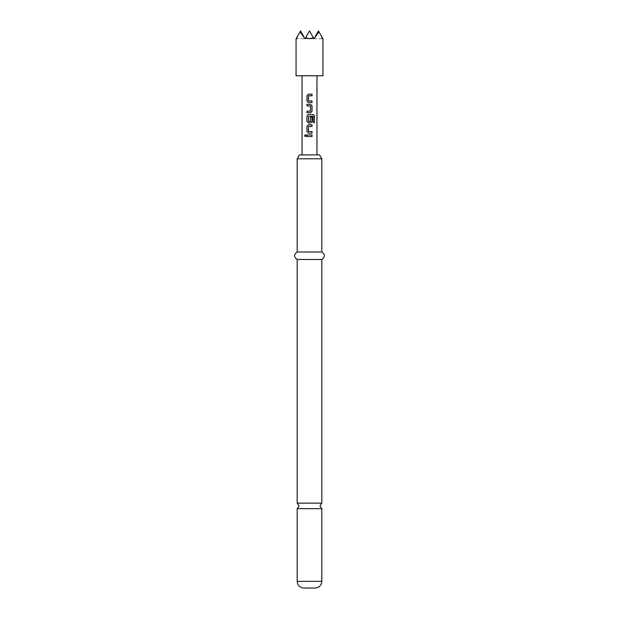 <?xml version="1.0" encoding="UTF-8"?>
<svg xmlns="http://www.w3.org/2000/svg" width="619" height="619" viewBox="0 0 619 619"><rect width="100%" height="100%" fill="white"/><g stroke="black" fill="none" stroke-linecap="round" stroke-linejoin="round"><path stroke-width="0.46" stroke-dasharray="3.1 2.32" d="M305.384 134.749L306.266 135.716L305.384 136.691M297.182 503.131L321.818 503.131M321.818 508.671L297.182 508.671M315.102 588.05L303.898 588.05M319.582 154.912L299.418 154.912M297.182 158.797L321.818 158.797M321.818 251.995L297.182 251.995M321.818 259.469L297.182 259.469M296.06 75.758L322.94 75.758M313.4 37.705L309.5 38.711L305.6 37.705L305.02 38.711L309.5 30.95L313.98 38.711L309.5 30.95L305.6 37.705M315.295 36.436L318.46 30.95L321.632 36.436L319.002 31.894L315.295 36.436L318.46 30.95L321.632 36.436L318.46 30.95L313.98 38.711L309.5 30.95L305.02 38.711L300.54 30.95L305.02 38.711L300.54 30.95L296.64 37.705C295.867 39.043 295.867 39.043 296.64 37.705L296.826 38.711L297.368 36.436L300.54 30.95L297.368 36.436M319.002 31.894L322.36 37.705C323.133 39.043 323.133 39.043 322.36 37.705L322.174 38.711L321.632 36.436M303.705 36.436L299.998 31.894M322.174 38.711L313.98 38.711L318.46 30.95L313.98 38.711L309.5 30.95L313.98 38.711L296.826 38.711L305.02 38.711L300.54 30.95L305.02 38.711L309.5 30.95L305.02 38.711L322.174 38.711M309.5 134.934L306.993 134.934M309.5 136.505L312.046 136.505M308.424 133.162L309.5 133.162M309.5 131.592L312.046 131.592M309.5 126.315L308.533 126.423L308.51 131.491M309.5 124.744L312.038 124.744M313.052 122.601L313.036 116.295M308.424 114.554L309.5 114.554M308.424 122.972L309.5 122.972M310.467 117.006L310.49 121.471M309.5 121.572L310.39 121.572M312.966 116.295L308.533 116.395L308.51 121.471M309.5 111.203L310.475 111.103L310.475 106.035L309.5 105.926M309.5 112.774L306.97 112.774M310.111 102.584L312.038 102.584M308.618 95.736L308.618 101.013M308.633 101.013L309.5 101.013M309.5 94.165L312.046 94.165M321.818 581.326L297.182 581.326"/><path stroke-width="0.93" d="M304.563 135.716L305.337 134.749L306.196 135.716L305.345 136.691L304.563 135.716M305.384 136.691L304.656 135.716L305.384 134.749M321.818 503.131L297.182 503.131L299.047 505.901L297.182 508.671L321.818 508.671L319.953 505.901L321.818 503.131L321.818 259.469C325.238 257.024 325.238 254.533 321.818 251.995L321.818 158.797L297.182 158.797L297.182 251.995L321.818 251.995M321.818 581.326L297.182 581.326C297.538 585.373 299.782 587.617 303.898 588.05L315.102 588.05C319.218 587.617 321.462 585.373 321.818 581.326L321.818 508.671M297.182 158.797L299.418 154.912L319.582 154.912L321.818 158.797M297.182 503.131L297.182 259.469L321.818 259.469M297.368 36.436L296.826 38.711L296.64 37.705C295.867 39.043 295.867 39.043 296.64 37.705L299.998 31.894L305.02 38.711L305.6 37.705L309.5 38.711L313.4 37.705L313.98 38.711L319.002 31.894L321.632 36.436L322.174 38.711L322.36 37.705C323.133 39.043 323.133 39.043 322.36 37.705L321.632 36.436M322.94 38.711L322.94 75.758L296.06 75.758L296.06 38.711M309.5 94.165L312.046 94.165L312.038 95.736L308.51 95.837L308.51 100.905L312.038 101.013L312.038 102.584L308.401 102.584L306.97 101.114L306.993 95.628L308.409 94.165L309.5 94.165L308.409 94.165L306.993 95.628M309.5 104.356L310.599 104.356L312.038 105.826L312.038 111.312L310.599 112.774L306.97 112.774L306.97 111.211L310.498 111.103L310.498 106.035L306.978 105.926L306.978 104.356L309.5 104.356M309.5 114.554L313.222 114.554L314.421 116.016L314.421 122.601L313.129 122.601L313.036 116.295L308.51 116.395L308.618 121.572L310.49 121.471L310.49 117.006L312.038 117.006L312.038 121.502L310.599 122.972L308.409 122.972L306.962 121.502L306.962 116.016L308.401 114.554L313.222 114.554M309.5 124.744L312.038 124.744L312.038 126.315L308.51 126.423L308.51 131.491L312.046 131.592L312.038 133.162L308.409 133.162L306.962 131.7L306.962 126.214L308.409 124.744L309.5 124.744L308.409 124.744L306.962 126.214M309.5 134.934L312.038 134.942L312.046 136.505L306.978 136.505L306.993 134.934L312.038 134.942M305.6 37.705L309.5 30.95L313.4 37.705M299.998 31.894L300.54 30.95L303.705 36.436M315.295 36.436L318.46 30.95L319.002 31.894M309.5 136.505L306.978 136.505M307.024 136.505L307.047 134.934M311.991 134.942L311.991 136.505M308.424 133.162L306.962 131.7M311.991 131.592L312.038 133.162M311.991 133.162L309.5 133.162M309.5 131.592L308.618 131.592M311.991 124.744L312.038 126.315M311.991 126.315L309.5 126.315M307.009 131.7L307.009 126.214M313.144 114.554L314.328 116.016L314.421 122.601M314.328 122.601L313.052 122.601M308.424 122.972L307.009 121.502L306.962 116.016M307.009 116.016L308.424 114.554M310.467 117.006L311.991 117.006L311.991 121.502L310.599 122.972L309.5 122.972M309.5 121.572L308.618 121.572M309.5 105.926L307.024 105.926L307.024 104.356L310.576 104.356L311.984 105.826L311.991 111.312L310.599 112.774L309.5 112.774M307.016 112.774L306.97 111.211M307.024 111.211L309.5 111.203M310.111 102.584L308.401 102.584L306.97 101.114M309.5 101.013L312.038 101.013M311.984 101.013L311.984 102.584M311.991 94.165L311.991 95.736L308.633 95.736M307.024 101.114L307.039 95.628M316.967 75.758L316.967 154.912M302.033 75.758L302.033 154.912M297.182 259.469C293.762 257.024 293.762 254.533 297.182 251.995M297.182 581.326L297.182 508.671"/></g></svg>
